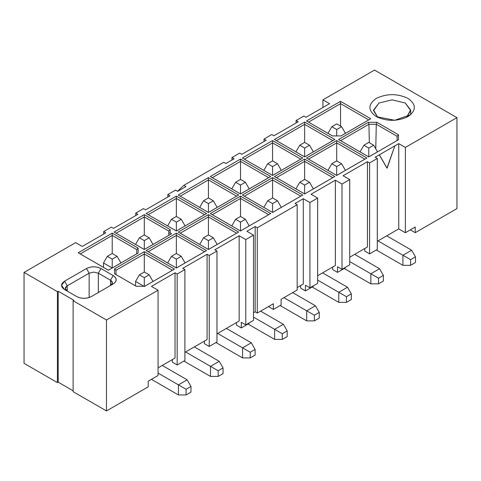 <?xml version="1.0" encoding="UTF-8"?>
<svg xmlns="http://www.w3.org/2000/svg" width="481" height="481" viewBox="0 0 481 481"><rect width="100%" height="100%" fill="white"/><g stroke="black" fill="none" stroke-linecap="round" stroke-linejoin="round"><path stroke-width="0.72" d="M82.257 246.44L105.832 232.834L103.686 231.595L103.686 234.073L103.686 231.595L105.832 232.834L82.257 246.44L75.637 242.622L82.257 246.44M24.05 363.347L24.05 272.402L75.637 242.622L24.05 272.402L24.05 363.347L57.419 382.611L57.419 291.672L24.05 272.402L57.419 291.672L57.419 382.611L58.189 382.173L58.189 291.227L57.419 291.672L58.189 291.227L58.189 382.173L73.112 390.788L58.189 382.173L57.419 382.611L24.05 363.347M73.876 300.288L58.189 291.227L73.876 300.288L73.112 300.727L73.876 300.288M73.112 391.672L73.112 300.727L73.112 391.672L106.481 410.936L106.481 319.997L73.112 300.727L106.481 319.997L106.481 410.936L148.196 386.856L148.196 381.199L158.069 375.499L158.069 290.211L106.481 319.997L158.069 290.211L158.069 375.499L148.196 381.199L148.196 386.856L106.481 410.936L73.112 391.672M151.449 286.387L158.069 290.211L151.449 286.387L175.024 272.781L151.449 286.387M158.069 367.851L175.024 358.062L175.024 272.781L177.164 274.014L184.896 269.552L182.75 268.314L207.089 254.263L209.235 255.501L216.967 251.04L214.821 249.801L239.159 235.75L245.779 239.574L253.511 235.107L246.891 231.289L255.158 226.515L257.299 227.754L297.174 204.726L295.033 203.493L303.301 198.719L309.92 202.543L317.652 198.076L311.033 194.258L335.371 180.201L341.991 184.025L349.717 179.563L343.097 175.739L367.436 161.688L369.582 162.927L377.314 158.465L375.168 157.227L398.743 143.615L405.363 147.439L456.95 117.653L374.519 70.064L322.931 99.844L329.551 103.668L305.976 117.28L303.836 116.041L296.104 120.503L298.25 121.741L273.911 135.792L271.765 134.554L264.033 139.021L266.179 140.26L241.841 154.311L239.694 153.072L231.968 157.534L234.109 158.772L225.842 163.546L223.701 162.307L183.826 185.329L185.967 186.568L177.699 191.342L175.559 190.103L167.827 194.565L169.967 195.803L145.629 209.854L143.488 208.616L135.756 213.083L137.903 214.316L113.564 228.367L111.418 227.134L103.686 231.595L111.418 227.134L113.564 228.367L137.903 214.316L135.756 213.083L143.488 208.616L145.629 209.854L169.967 195.803L167.827 194.565L175.559 190.103L177.699 191.342L185.967 186.568L183.826 185.329L223.701 162.307L225.842 163.546L234.109 158.772L231.968 157.534L239.694 153.072L241.841 154.311L266.179 140.26L264.033 139.021L271.765 134.554L273.911 135.792L298.25 121.741L296.104 120.503L303.836 116.041L305.976 117.28L329.551 103.668L322.931 99.844L374.519 70.064L456.95 117.653L405.363 147.439L398.743 143.615L375.168 157.227L377.314 158.465L369.582 162.927L367.436 161.688L343.097 175.739L349.717 179.563L341.991 184.025L335.371 180.201L335.371 265.488L317.652 275.721L335.371 265.488L335.371 180.201L311.033 194.258L317.652 198.076L309.92 202.543L303.301 198.719L295.033 203.493L297.174 204.726L257.299 227.754L255.158 226.515L246.891 231.289L253.511 235.107L245.779 239.574L239.159 235.75L214.821 249.801L216.967 251.04L209.235 255.501L207.089 254.263L182.75 268.314L184.896 269.552L177.164 274.014L175.024 272.781L175.024 358.062L158.069 367.851M144.757 286.249L174.483 269.089L144.757 286.249L136.171 286.249L144.757 286.249M115.975 274.573L136.171 286.249L115.975 274.573L115.975 270.322L114.568 268.819L114.568 273.779L136.195 286.249L114.568 273.779L114.568 268.819L115.975 270.322L144.294 253.968L144.294 251.659L114.568 268.819L144.294 251.659L174.483 269.089L144.294 251.659L144.294 253.968L115.975 270.322L115.975 274.573L115.975 270.322M136.712 253.848L138.119 253.054L138.119 248.094L136.712 249.597L136.712 253.854L108.393 270.214L138.119 253.054L136.712 253.848L136.712 249.597L138.119 248.094L138.119 253.054L108.393 270.214L78.205 252.784L108.393 270.214L136.712 253.848M78.205 252.784L80.219 253.932L112.223 235.456L112.223 233.141L78.205 252.784L112.223 233.141L138.119 248.094L112.223 233.141L112.223 235.456L80.219 253.932L108.393 270.202L78.205 252.784M91.288 296.597L113.179 283.958C117.226 281.163 117.226 278.361 113.179 275.565L101.01 268.536C96.164 266.203 91.312 266.203 86.466 268.536L64.574 281.175C60.534 283.976 60.534 286.772 64.574 289.574L76.744 296.597C81.596 298.935 86.442 298.929 91.288 296.597C86.442 298.863 81.596 298.863 76.744 296.597L64.574 289.574L61.568 285.371L64.574 281.175L67.256 285.816L64.574 281.175L86.466 268.536L89.147 273.178L86.466 268.536C91.312 266.27 96.164 266.27 101.01 268.536L98.328 273.178L101.01 268.536L113.179 275.565L110.498 280.201L113.179 275.565C117.099 278.361 117.099 281.163 113.179 283.958L91.288 296.597M67.256 291.119L67.256 285.816L67.256 291.119C64.701 289.352 64.701 287.584 67.256 285.816L89.147 273.178L93.741 272.078L98.328 273.178L110.498 280.201C113.053 281.968 113.053 283.736 110.498 285.504L110.498 280.201L98.328 273.178L93.741 272.078L89.147 273.178L67.256 285.816L65.356 288.468L67.238 291.107M144.294 272.005L144.294 253.968L172.469 270.238L144.294 253.968L144.294 272.005L149.188 274.831L144.294 277.663L144.294 286.502L135.564 281.463L135.564 285.888L135.564 281.463L144.294 286.502L153.018 281.463L144.294 286.502L144.294 277.663L139.394 274.831L135.564 281.463L139.394 274.831L144.294 272.005L139.394 274.831L144.294 277.663L149.188 274.831L153.018 281.469L149.188 274.831L144.294 272.005M112.223 253.493L112.223 235.456L136.712 249.597L112.223 235.456L112.223 253.493L117.117 256.319L120.947 262.951L112.223 267.989L103.499 262.945L103.499 267.37L103.499 262.945L107.323 256.319L112.223 253.493L107.323 256.319L103.499 262.945L112.223 267.983L120.947 262.945L117.117 256.319L112.223 259.145L112.223 267.983L112.223 259.145L107.323 256.319L112.223 259.145L117.117 256.319L112.223 253.493M89.147 297.547L89.147 273.178L89.147 297.547M98.328 292.532L98.328 273.178L98.328 292.532M110.516 285.498L112.404 282.852L110.498 280.201L110.498 285.504M304.641 193.945L274.447 176.515L304.641 159.085L334.83 176.515L304.641 193.945L274.447 176.515L304.641 193.945L334.83 176.515L304.641 159.085L274.447 176.515L276.461 177.663L304.641 161.394L304.641 159.085L304.641 161.394L332.816 177.663L334.83 176.515L304.641 193.933L332.816 177.663L304.641 161.394L276.461 177.663L304.641 193.933L295.911 188.889L299.741 182.257L304.641 179.431L304.641 161.394L304.641 179.431L309.536 182.257L313.365 188.895L304.641 193.927L313.365 188.889L309.536 182.257L304.641 185.089L304.641 193.927L304.641 185.089L299.741 182.257L295.911 188.889L304.641 193.927M240.5 159.085L270.695 176.515L240.5 193.945L210.305 176.515L240.5 159.085L240.5 161.394L268.675 177.663L270.695 176.515L240.5 159.085L210.305 176.515L240.5 193.945L270.695 176.515L240.5 193.933L210.305 176.515L212.325 177.663L240.5 161.394L240.5 159.085M272.571 177.597L302.759 195.027L272.571 212.458L242.376 195.027L272.571 177.597L272.571 179.912L300.745 196.176L302.759 195.027L272.571 177.597L242.376 195.027L272.571 212.458L302.759 195.027L272.571 212.446L242.376 195.027L244.39 196.176L272.571 179.912L272.571 177.597M270.695 213.546L240.5 230.976L210.305 213.546L240.5 196.11L270.695 213.546L240.5 230.976L270.695 213.546L240.5 196.11L210.305 213.546L240.5 230.976L210.305 213.546L212.325 214.694L240.5 198.425L240.5 196.11L240.5 198.425L268.675 214.694L270.695 213.546M238.624 195.027L208.429 212.458L178.241 195.027L208.429 177.597L238.624 195.027L208.429 212.458L238.624 195.027L208.429 177.597L178.241 195.027L208.429 212.458L178.241 195.027L180.255 196.176L208.429 179.912L208.429 177.597L208.429 179.912L236.61 196.176L238.624 195.027M176.359 230.976L146.17 213.546L176.359 196.11L206.553 213.546L176.359 230.976L146.17 213.546L176.359 230.976L206.553 213.546L176.359 196.11L146.17 213.546L148.184 214.694L176.359 198.425L176.359 196.11L176.359 198.425L204.539 214.694L206.553 213.546L176.359 230.958L204.539 214.694L176.359 198.425L148.184 214.694L176.359 230.958M176.359 233.141L206.553 250.577L176.359 268.007L146.17 250.577L176.359 233.141L176.359 235.456L204.539 251.725L206.553 250.577L176.359 233.141L146.17 250.577L176.359 268.007L206.553 250.577L176.359 268.007L146.17 250.577L148.184 251.725L176.359 235.456L176.359 233.141M144.294 214.628L170.19 229.581L170.19 232.96L171.555 233.748L144.294 249.489L114.099 232.058L144.294 214.628L144.294 216.943L168.783 231.078L170.19 229.581L144.294 214.628L114.099 232.058L144.294 249.489L171.555 233.748L170.19 232.96L170.19 229.581L168.783 231.078L168.783 233.297L170.19 232.96L168.783 233.297L168.783 235.335L168.783 231.078L144.294 216.943L144.294 214.628M208.429 249.489L178.241 232.058L208.429 214.628L238.624 232.058L208.429 249.489L178.241 232.058L208.429 249.489L238.624 232.058L208.429 214.628L178.241 232.058L180.255 233.207L208.429 216.943L208.429 214.628L208.429 216.943L236.61 233.207L238.624 232.058L208.429 249.477L236.61 233.207L208.429 216.943L180.255 233.207L208.429 249.477M272.571 175.433L242.376 157.996L272.571 140.566L302.759 157.996L272.571 175.433L242.376 157.996L272.571 175.433L302.759 157.996L272.571 140.566L242.376 157.996L244.39 159.145L272.571 142.881L272.571 140.566L272.571 142.881L300.745 159.145L302.759 157.996L272.571 175.433M336.706 175.433L306.517 157.996L336.706 140.566L366.901 157.996L336.706 175.433L306.517 157.996L336.706 175.433L366.901 157.996L336.706 140.566L306.517 157.996L308.531 159.145L336.706 142.881L336.706 140.566L336.706 142.881L364.887 159.145L366.901 157.996L336.706 175.433M304.641 156.914L274.447 139.484L304.641 122.054L334.83 139.484L304.641 156.914L274.447 139.484L304.641 156.914L334.83 139.484L304.641 122.054L274.447 139.484L276.461 140.632L304.641 124.363L304.641 122.054L304.641 124.363L332.816 140.632L334.83 139.484L304.641 156.914M340.999 135.919L332.413 135.919L306.517 120.965L340.536 101.329L370.731 118.759L340.999 135.919L370.731 118.759L340.536 101.329L306.517 120.965L332.413 135.919L340.999 135.919M398.502 139.755L368.777 156.914L338.588 139.484L368.314 122.318L376.9 122.318L398.502 134.794L398.502 139.755L368.777 156.914L398.502 139.755L398.502 134.794L376.9 122.318L368.314 122.318L338.588 139.484L368.777 156.914L338.588 139.484L340.602 140.632L368.921 124.284L368.314 122.318L368.921 124.284L376.292 124.284L376.9 122.318L376.292 124.284L397.096 136.297L398.502 134.794L397.096 136.297L397.096 140.548L398.502 139.755M376.316 116.618C367.791 110.534 367.791 104.449 376.316 98.364C386.856 93.44 397.39 93.44 407.93 98.364C416.456 104.449 416.456 110.534 407.93 116.618C397.39 121.537 386.856 121.537 376.316 116.618L394.763 120.292L410.816 114.592M415.235 227.02L405.363 232.726L398.743 228.902L377.314 241.276L398.743 228.902L398.743 143.615L398.743 228.902L405.363 232.726L405.363 147.439L405.363 232.726L415.235 227.02L415.235 232.678L456.95 208.598L456.95 117.653L456.95 208.598L415.235 232.678L415.235 227.02M367.436 246.975L349.717 257.203L367.436 246.975L367.436 161.688L367.436 246.975M303.301 284.006L297.174 287.542L303.301 284.006L303.301 198.719L303.301 284.006M297.174 290.013L281.102 299.296L297.174 290.013L297.174 204.726L297.174 290.013M273.37 303.758L257.299 313.035L255.158 311.802L253.511 312.752L255.158 311.802L255.158 226.515L255.158 311.802L257.299 313.035L257.299 227.754L257.299 313.035L273.37 303.758L273.37 309.415L281.102 304.948L281.102 299.296L281.102 304.948L273.37 309.415L273.37 303.758M239.159 321.037L216.967 333.85L239.159 321.037L239.159 235.75L239.159 321.037M207.089 339.55L184.896 352.363L207.089 339.55L207.089 254.263L207.089 339.55M172.342 359.614L172.342 362.175L177.164 364.959L177.164 274.014L177.164 364.959L184.896 360.497L184.896 269.552L184.896 360.497L177.164 364.959L172.342 362.175L172.342 359.614M332.69 267.033L332.69 269.6L337.512 272.384L337.512 266.727L341.991 269.312L341.991 184.025L341.991 269.312L349.717 264.851L349.717 179.563L349.717 264.851L341.991 269.312L337.512 266.727L337.512 272.384L332.69 269.6L332.69 267.033M345.244 267.436L345.244 267.917L337.512 272.384L345.244 267.917L345.244 267.436M364.76 248.521L364.76 251.082L369.582 253.866L369.582 162.927L369.582 253.866L377.314 249.405L377.314 158.465L377.314 249.405L369.582 253.866L364.76 251.082L364.76 248.521M386.958 168.097L379.305 154.84L387.109 168.182L379.455 154.93L387.109 168.182L394.763 146.092L386.958 168.097M322.931 107.491L322.931 99.844L322.931 107.491M296.104 122.98L296.104 120.503L296.104 122.98M264.033 141.492L264.033 139.021L264.033 141.492M231.968 160.011L231.968 157.534L231.968 160.011M177.597 191.276L183.826 185.329L177.597 191.276M167.827 197.042L167.827 194.565L167.827 197.042M135.756 215.554L135.756 213.083L135.756 215.554M204.413 341.095L204.413 343.662L209.235 346.446L209.235 255.501L209.235 346.446L216.967 341.979L216.967 251.04L216.967 341.979L209.235 346.446L204.413 343.662L204.413 341.095M236.484 322.583L236.484 325.144L241.306 327.928L241.306 322.27L245.779 324.855L245.779 239.574L245.779 324.855L253.511 320.394L253.511 235.107L253.511 320.394L245.779 324.855L241.306 322.27L241.306 327.928L236.484 325.144L236.484 322.583M249.032 322.979L249.032 323.466L241.306 327.928L249.032 323.466L249.032 322.979M300.619 285.552L300.619 288.113L305.441 290.897L305.441 285.239L309.92 287.824L309.92 202.543L309.92 287.824L317.652 283.363L317.652 198.076L317.652 283.363L309.92 287.824L305.441 285.239L305.441 290.897L300.619 288.113L300.619 285.552M313.173 285.948L313.173 286.435L305.441 290.897L313.173 286.435L313.173 285.948M170.551 234.313L144.294 249.477L114.099 232.058L116.113 233.207L144.294 216.943L144.294 234.975L144.294 216.943L116.113 233.207L144.294 249.477L170.551 234.313M332.443 135.919L306.517 120.965L308.531 122.12L340.536 103.637L340.536 101.329L340.536 103.637L368.711 119.907L370.731 118.759L340.963 135.919M377.783 117.388L373.587 109.987L378.998 103.006L392.123 99.868L405.249 103.006L410.654 109.987L406.463 117.388L410.684 110.582L405.249 103.006L392.123 99.868L378.998 103.006L373.557 110.582L377.783 117.388M410.341 229.852L415.235 232.678L410.341 229.852M268.548 306.631L273.37 309.415L268.548 306.631M268.675 177.663L240.5 161.394L240.5 179.431L240.5 161.394L212.325 177.663L240.5 193.933L268.675 177.663M300.745 196.176L272.571 179.912L272.571 197.944L272.571 179.912L244.39 196.176L272.571 212.446L300.745 196.176M240.5 230.958L268.675 214.694L240.5 198.425L212.325 214.694L240.5 230.958M240.5 216.462L240.5 198.425L240.5 216.462L245.4 219.288L240.5 222.12L240.5 230.952L231.776 225.92L240.5 230.952L249.224 225.92L240.5 230.952L240.5 222.12L235.6 219.288L231.776 225.92L235.6 219.288L240.5 216.462L235.6 219.288L240.5 222.12L245.4 219.288L249.224 225.926L245.4 219.288L240.5 216.462M208.429 212.446L236.61 196.176L208.429 179.912L180.255 196.176L208.429 212.446L199.705 207.401L208.429 212.44L217.153 207.401L208.429 212.44L208.429 203.601L208.429 212.44M208.429 197.944L208.429 179.912L208.429 197.944L213.33 200.775L217.153 207.401L213.33 200.775L208.429 203.601L203.529 200.775L199.705 207.401L203.529 200.775L208.429 197.944L203.529 200.775L208.429 203.601L213.33 200.775L208.429 197.944M176.359 216.462L176.359 198.425L176.359 216.462L181.259 219.288L185.089 225.92L176.359 230.952L167.635 225.926L176.359 230.952L185.089 225.92L181.259 219.288L176.359 222.12L176.359 230.952L176.359 222.12L171.464 219.288L167.635 225.92L171.464 219.288L176.359 216.462L171.464 219.288L176.359 222.12L181.259 219.288L176.359 216.462M204.539 251.725L176.359 235.456L176.359 253.493L176.359 235.456L148.184 251.725L176.359 267.989L204.539 251.725M208.429 234.975L208.429 216.943L208.429 234.975L213.33 237.806L208.429 240.632L208.429 249.471L199.705 244.432L208.429 249.471L217.153 244.432L208.429 249.471L208.429 240.632L203.529 237.806L199.705 244.432L203.529 237.806L208.429 234.975L203.529 237.806L208.429 240.632L213.33 237.806L217.153 244.438L213.33 237.806L208.429 234.975M244.39 159.145L272.571 175.415L300.745 159.145L272.571 142.881L244.39 159.145M272.571 160.913L272.571 142.881L272.571 160.913L277.471 163.744L281.295 170.37L272.571 175.415L263.847 170.376L267.67 163.744L272.571 160.913L267.67 163.744L263.847 170.37L272.571 175.409L281.295 170.37L277.471 163.744L272.571 166.57L272.571 175.409L272.571 166.57L267.67 163.744L272.571 166.57L277.471 163.744L272.571 160.913M308.531 159.145L336.706 175.415L364.887 159.145L336.706 142.881L308.531 159.145M336.706 160.913L336.706 142.881L336.706 160.913L341.606 163.744L336.706 166.57L336.706 175.415L327.982 170.376L336.706 175.409L345.436 170.37L336.706 175.409L336.706 166.57L331.812 163.744L327.982 170.37L331.812 163.744L336.706 160.913L331.812 163.744L336.706 166.57L341.606 163.744L345.436 170.376L341.606 163.744L336.706 160.913M276.461 140.632L304.641 156.902L332.816 140.632L304.641 124.363L276.461 140.632M304.641 142.4L304.641 124.363L304.641 142.4L309.536 145.226L313.365 151.864L304.641 156.902L295.911 151.858L299.741 145.226L304.641 142.4L299.741 145.226L295.911 151.858L304.641 156.896L313.365 151.858L309.536 145.226L304.641 148.058L304.641 156.896L304.641 148.058L299.741 145.226L304.641 148.058L309.536 145.226L304.641 142.4M368.711 119.907L340.536 103.637L340.536 126.094L340.536 103.637L308.531 122.12M397.096 140.548L397.096 136.297L376.292 124.284L375.751 148.815L376.292 124.284L368.921 124.284L369.33 142.719L368.921 124.284L340.602 140.632L368.777 156.902L360.053 151.858L368.777 156.896L377.501 151.858L368.777 156.896L368.777 148.058L368.777 156.896M151.407 379.341L178.427 394.943L178.427 384.866L158.069 373.112L178.427 384.866L187.151 379.828L162.241 365.446L187.151 379.828L178.427 384.866L178.427 394.943L151.407 379.341M347.498 287.253L322.589 272.871L347.498 287.253L338.774 292.292L347.498 287.253L351.328 293.879L347.498 287.253M317.652 280.092L338.774 292.292L317.652 280.092M338.774 302.363L312.175 287.007L338.774 302.363L338.774 292.292L346.428 296.711L351.328 293.879L351.328 299.537L346.428 302.363L338.774 302.363L346.428 302.363L346.428 296.711L338.774 292.292L338.774 302.363M411.64 250.222L386.724 235.84L411.64 250.222L402.916 255.261L411.64 250.222L415.464 256.848L411.64 250.222M378 240.879L402.916 255.261L378 240.879M402.916 265.338L376.316 249.982L402.916 265.338L402.916 255.261L410.57 259.68L415.464 256.848L415.464 262.506L410.57 265.338L402.916 265.338L410.57 265.338L410.57 259.68L402.916 255.261L402.916 265.338M379.569 268.735L354.659 254.353L379.569 268.735L370.845 273.773L379.569 268.735L383.399 275.366L379.569 268.735M349.717 261.58L370.845 273.773L349.717 261.58M370.845 283.85L344.246 268.494L370.845 283.85L370.845 273.773L378.499 278.192L383.399 275.366L383.399 281.024L378.499 283.85L370.845 283.85L378.499 283.85L378.499 278.192L370.845 273.773L370.845 283.85M210.498 376.425L183.898 361.069L210.498 376.425L210.498 366.354L185.582 351.966L210.498 366.354L219.222 361.315L194.312 346.927L219.222 361.315L210.498 366.354L210.498 376.425L218.152 376.425L210.498 376.425M226.377 328.415L251.292 342.797L226.377 328.415M242.568 357.912L215.969 342.556L242.568 357.912L242.568 347.835L217.652 333.453L242.568 347.835L251.292 342.797L255.116 349.428L255.116 355.08L250.222 357.912L242.568 357.912L250.222 357.912L250.222 352.254L242.568 347.835L242.568 357.912M274.639 339.394L248.04 324.038L274.639 339.394L274.639 329.323L253.511 317.123L274.639 329.323L283.363 324.284L260.594 311.135L283.363 324.284L274.639 329.323L274.639 339.394L282.287 339.394L274.639 339.394M306.704 320.881L280.11 305.525L306.704 320.881L306.704 310.804L283.934 297.661L306.704 310.804L315.434 305.766L292.658 292.622L315.434 305.766L306.704 310.804L306.704 320.881L314.358 320.881L306.704 320.881M186.081 389.285L178.427 384.866L186.081 389.285L190.981 386.459L187.151 379.828L190.981 386.459L190.981 392.111L186.081 394.943L186.081 389.285L186.081 394.943L178.427 394.943L186.081 394.943L190.981 392.111L190.981 386.459L186.081 389.285M223.052 373.599L218.152 376.425L218.152 370.767L210.498 366.354L218.152 370.767L223.052 367.941L219.222 361.315L223.052 367.941L223.052 373.599L223.052 367.941L218.152 370.767L218.152 376.425L223.052 373.599M251.292 342.797L242.568 347.835L250.222 352.254L255.116 349.428L251.292 342.797M287.187 336.568L282.287 339.394L282.287 333.742L274.639 329.323L282.287 333.742L287.187 330.91L283.363 324.284L287.187 330.91L287.187 336.568L287.187 330.91L282.287 333.742L282.287 339.394L287.187 336.568M319.258 318.055L314.358 320.881L314.358 315.223L306.704 310.804L314.358 315.223L319.258 312.397L315.434 305.766L319.258 312.397L319.258 318.055L319.258 312.397L314.358 315.223L314.358 320.881L319.258 318.055M240.5 193.927L231.776 188.889L240.5 193.933L240.5 185.089L235.6 182.257L231.776 188.889L235.6 182.257L240.5 179.431L245.4 182.257L249.224 188.889L240.5 193.927L249.224 188.889L245.4 182.257L240.5 185.089L240.5 193.927M263.847 207.407L267.67 200.775L272.571 197.944L277.471 200.775L281.295 207.401L272.571 212.446L263.847 207.401L272.571 212.44L281.295 207.401L277.471 200.775L272.571 203.601L272.571 212.44L272.571 203.601L267.67 200.775L263.847 207.401M185.089 262.945L176.359 267.989L167.635 262.951L176.359 267.983L185.089 262.951L181.259 256.319L176.359 259.145L176.359 267.983L176.359 259.145L171.464 256.319L167.635 262.945L171.464 256.319L176.359 253.493L181.259 256.319L185.089 262.945M153.018 244.432L144.294 249.477L135.564 244.438L144.294 249.471L153.018 244.432L149.188 237.806L153.018 244.432M332.449 135.919L327.982 133.339L332.449 135.919M346.428 302.363L351.328 299.537L351.328 293.879L346.428 296.711L346.428 302.363M410.57 265.338L415.464 262.506L415.464 256.848L410.57 259.68L410.57 265.338M378.499 283.85L383.399 281.024L383.399 275.366L378.499 278.192L378.499 283.85M250.222 357.912L255.116 355.08L255.116 349.428L250.222 352.254L250.222 357.912M144.294 234.975L149.188 237.806L144.294 240.632L144.294 249.471L144.294 240.632L139.394 237.806L135.564 244.432L139.394 237.806L144.294 234.975L139.394 237.806L144.294 240.632L149.188 237.806L144.294 234.975M336.706 129.539L331.812 126.713L327.982 133.339L331.812 126.713L336.706 123.888L341.606 126.713L345.436 133.339L341.606 126.713L336.706 129.539L336.706 135.919L336.706 129.539L341.606 126.713L336.706 123.888L331.812 126.713L336.706 129.539M377.501 151.858L373.677 145.226L368.777 148.058L363.883 145.226L360.053 151.858L363.883 145.226L368.777 142.4L373.677 145.226L377.501 151.858M304.641 185.089L309.536 182.257L304.641 179.431L299.741 182.257L304.641 185.089M240.5 179.431L235.6 182.257L240.5 185.089L245.4 182.257L240.5 179.431M272.571 203.601L277.471 200.775L272.571 197.944L267.67 200.775L272.571 203.601M176.359 259.145L181.259 256.319L176.359 253.493L171.464 256.319L176.359 259.145M368.777 148.058L373.677 145.226L368.777 142.4L363.883 145.226L368.777 148.058M410.684 114.676L410.684 110.582"/></g></svg>
